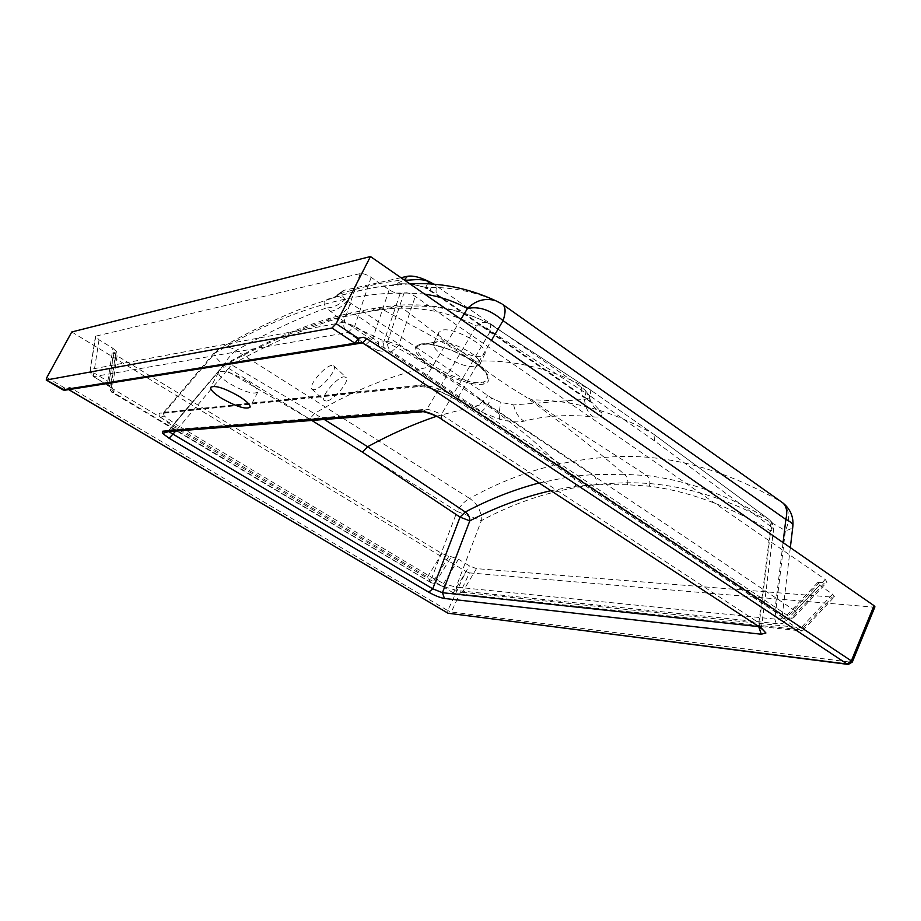 <?xml version="1.0" encoding="UTF-8"?>
<svg xmlns="http://www.w3.org/2000/svg" width="921" height="921" viewBox="0 0 921 921"><rect width="100%" height="100%" fill="white"/><g stroke="black" fill="none" stroke-linecap="round" stroke-linejoin="round"><path stroke-width="0.69" stroke-dasharray="4.61 3.45" d="M475.754 366.823L479.772 364.635L478.632 360.053C473.947 351.5 446.685 339.872 437.314 341.656L433.423 343.717C433.112 347.862 438.062 352.801 448.262 358.522C460.005 364.14 464.299 366.523 475.754 366.823M480.958 382.457L482.915 382.134C487.9 380.81 488.74 377.587 485.436 372.475C477.527 359.409 437.682 341.737 423.326 344.373L421.058 344.834C400.831 349.669 458.658 385.692 480.958 382.457M326.253 401.084L324.18 400.405C320.439 396.686 336.89 377.161 344.028 376.804L346.227 377.483C350.038 381.133 333.264 400.98 326.253 401.084M331.802 365.418C324.745 365.867 308.19 385.45 311.839 389.076L313.877 389.71C320.807 389.514 337.673 369.62 333.966 366.051L331.802 365.418M472.899 361.193C489.396 372.97 493.219 380.546 484.354 383.919C474.292 386.613 448.274 377.737 431.224 366.328C415.429 355.391 411.342 348.092 418.951 344.454C428.046 341.242 455.239 349.404 472.899 361.193M480.774 356.185C468.179 358.522 434.666 339.412 438.949 332.239L442.644 330.052C454.836 327.266 489.35 346.883 484.826 353.929L480.774 356.185M164.226 416.004L163.247 412.919L164.744 412.251L162.959 413.345L160.91 412.976C158.585 413.287 158.458 414.669 160.53 417.098L164.226 416.004L174.334 423.338L223.573 365.13L457.115 511.431L431.937 577.548L174.334 423.338L171.997 425.698L429.52 579.551L444.475 586.884L444.889 584.121L431.937 577.548L429.52 579.551M444.475 586.884L457.253 590.58L776.219 623.586C781.607 624.104 784.416 623.333 784.657 621.272C784.634 619.108 781.917 616.195 776.518 612.546L775.597 612.177L775.045 609.38C779.684 612.707 782.033 615.32 782.102 617.22L782.102 617.254C781.894 619.05 779.465 619.649 774.814 619.05L456.079 587.126L444.889 584.121M457.253 590.58L456.079 587.126L481.338 520.676C525.926 496.477 573.795 483.859 624.945 482.834C676.336 481.671 729.823 497.616 785.406 530.646L774.814 619.05L776.219 623.586M99.042 339.814L93.861 372.878L107.849 381.259L107.25 384.943L113.962 389.687L111.763 388.04L110.877 384.184L107.849 381.259L112.892 348.276L116.414 351.477L113.628 352.639L117.105 355.805L441.907 553.556L458.474 559.197L469.457 565.897L476.456 568.637L832.227 597.107L834.414 596.75L832.63 594.172L819.552 585.192L817.721 582.533L827.046 582.118L825.216 579.424L415.279 296.458C410.916 293.684 407.209 292.418 404.181 292.682L400.175 293.5C397.193 293.764 393.52 292.51 389.18 289.747L371.117 277.348C366.708 274.55 363.058 273.307 360.146 273.618L95.842 336.13L99.042 339.814L112.892 348.276M404.181 292.682L387.729 341.369L383.804 341.979C383.124 346.319 384.437 349.738 387.741 352.248L377.909 350.521L378.589 342.025L383.804 341.979L400.175 293.5M168.773 431.604L168.451 430.326L166.079 431.822L169.176 429.934L222.767 366.121L226.658 370.806L175.75 431.063M758.835 626.925L761.702 626.292L758.869 622.838L760.262 627.869M501.922 303.861L781.538 501.98C724.217 469.365 669.233 454.26 616.575 456.678C564.159 458.934 515.184 472.864 469.641 498.468C477.55 503.787 481.453 511.19 481.338 520.676L457.115 511.431C460.811 505.157 464.99 500.828 469.641 498.468L236.087 350.498C266.71 333.011 296.815 318.804 326.414 307.89L337.213 316.732L473.532 407.496L481.153 411.986L499.7 419.251C509.854 421.922 517.947 422.555 523.98 421.173C544.887 415.716 567.969 414.289 593.228 416.891C600.135 417.581 602.967 416.154 601.712 412.608L593.631 403.72L586.838 398.62L440.48 296.735L425.606 287.433C452.913 286.742 478.321 292.199 501.818 303.803M247.012 381.11C232.184 372.694 222.686 369.758 218.53 372.291C218.035 374.755 221.673 378.485 229.444 383.47C244.123 391.77 253.551 394.672 257.73 392.15C258.26 389.756 254.691 386.072 247.012 381.11M591.052 396.594L654.601 440.94L770.739 526.432L758.869 622.838L441.343 414.496L490.594 330.904L591.052 396.594L590.119 389.71C552.623 368.78 514.298 359.282 475.167 361.193L478.874 364.935L473.164 361.147C459.061 351.903 443.715 342.727 427.114 333.632L381.801 308.984L355.011 314.153L436.542 369.989L429.635 366.834C390.711 375.446 352.386 390.965 314.648 413.391L309.629 419.067L226.658 370.806L231.47 364.751L324.307 419.469M436.416 416.304L484.688 403.697L480.82 399.679C468.547 389.629 453.777 379.74 436.542 369.989M480.82 399.679L592.997 474.637L624.403 474.292C594.517 448.654 561.177 422.543 524.371 395.949L531.854 399.875C573.161 400.013 613.697 411.411 653.473 434.056L590.119 389.71L489.857 323.916C462.584 309.893 432.801 304.103 400.52 306.543L433.86 331.997L475.167 361.193M478.874 364.935C492.056 375.423 507.218 385.761 524.371 395.949M832.63 594.172L799.416 629.619L786.108 620.777L819.552 585.192M799.416 629.619L454.214 593.389L453.293 592.859L469.457 565.897M458.474 559.197L442.103 586.17L453.293 592.859M442.103 586.17L435.046 583.361L451.486 556.457M448.861 556.272L432.433 583.108L435.046 583.361M432.433 583.108L430.763 582.544L427.482 576.972L441.907 553.556M825.216 579.424L795.479 611.06L793.637 617.692L791.104 618.417L824.848 582.509M819.874 582.164L786.235 617.945L791.104 618.417M786.235 617.945L784.151 618.221L786.108 620.777M441.7 419.343L441.343 414.496C435.414 411.572 430.591 409.822 426.86 409.246L169.176 429.934L223.193 366.086C258.49 346.354 292.947 331.261 326.564 320.784L344.88 316.191L371.474 311.068L389.629 308.696C421.173 306.348 450.116 312.127 476.445 326.057C479.795 322.718 483.594 321.682 487.842 322.937L490.225 324.169L487.842 322.937C458.934 308.523 428.012 302.698 395.063 305.438L400.52 306.543L381.801 308.984L375.78 308.063L349.117 313.267L355.011 314.153L336.2 318.873C302.065 329.499 267.148 344.788 231.47 364.751L225 364.267L222.767 366.121L225 364.267C260.62 344.316 295.606 328.947 329.948 318.148L336.2 318.873C363.404 331.18 402.178 348.242 429.635 366.834M758.259 626.556L758.904 626.625L770.681 530.887C729.121 506.043 688.678 491.146 649.374 486.196L627.546 484.734L596.083 484.803L575.406 486.253L550.746 490.72M531.854 399.875C570.444 427.459 615.896 454.974 646.646 475.558C686.306 480.163 727.164 494.819 769.208 519.513L653.473 434.056L590.557 390.02M538.946 483.007L571.929 476.295L592.997 474.637C595.945 477.159 596.969 480.555 596.083 484.803M571.999 476.284L535.711 443.001C521.459 430.568 504.443 417.466 484.688 403.697M469.445 572.885L873.661 607.146L851.073 662.234L451.313 612.005L469.445 572.885L465.899 571.492L447.744 610.565L69.409 387.142L63.227 387.108L65.552 389.859L68.764 389.583M71.757 331.974L465.899 571.492M627.546 484.734C628.444 480.371 627.397 476.882 624.403 474.292L646.646 475.558C649.616 478.206 650.525 481.752 649.374 486.196M400.98 277.705L344.201 290.299L339.458 294.041C362.678 286.661 384.218 281.93 404.066 279.846M499.7 419.251C498.837 415.555 499.228 409.926 500.886 402.373L491.653 398.079L500.886 402.373L513.676 404.895L584.536 399.369C587.943 399.069 589.486 397.86 589.164 395.719L590.994 402.673L587.575 399.679L585.503 395.339L584.996 390.044L589.037 395.213L584.996 390.044L581.473 387.315L436.669 286.109C435.575 290.725 435.921 293.914 437.682 295.676L440.48 296.735M481.153 411.986C484.25 409.638 487.75 405.01 491.653 398.079L347.321 300.902C341.933 296.435 340.286 293.166 342.37 291.082L344.201 290.299M433.941 284.313L436.669 286.109M424.604 294.087C360.583 288.077 290.668 307.775 214.869 353.204L164.744 412.251L421.219 385.105C431.12 385.392 443.243 389.744 457.587 398.148L775.045 609.38L783.069 542.596M782.033 502.348C789.562 509.394 790.69 518.822 785.406 530.646C789.884 529.736 792.359 528.286 792.854 526.317M393.935 284.854L394.211 284.808C404.987 282.77 415.359 283.841 425.306 287.997L425.606 287.433C411.353 283.564 400.796 282.712 393.935 284.854C373.995 286.834 352.881 291.393 330.593 298.542C323.674 299.475 322.292 302.595 326.414 307.89C332.803 307.856 339.032 305.047 345.087 299.463L336.66 295.572L339.458 294.041L333.644 297.736C356.059 290.725 376.252 286.408 394.211 284.808L404.261 279.984M214.869 353.204L219.152 348.852C224.356 345.997 229.997 346.549 236.087 350.498C231.839 353.537 227.66 358.407 223.573 365.13C216.665 358.753 213.419 354.815 213.833 353.33L214.869 353.204M409.764 283.806L379.038 286.799L367.03 288.941L342.865 294.732L306.221 306.854C277.52 317.952 248.497 331.951 219.152 348.852L213.833 353.33L162.787 413.322L418.997 386.578L416.442 386.049L160.91 412.976M330.109 311.379C335.889 310.584 341.622 307.096 347.321 300.902L345.087 299.463M431.592 290.944L430.337 290.932L431.65 284.152M581.473 387.315C580.748 391.909 581.462 395.213 583.615 397.216L437.682 295.676L425.306 287.997L427.609 283.91M586.838 398.62L583.615 397.216L593.631 403.72M330.593 298.542L333.644 297.736L342.37 291.082M589.601 398.471L589.601 398.482C591.397 404.929 595.438 409.638 601.712 412.608M584.536 399.369C585.123 407.059 588.024 412.896 593.228 416.891M513.676 404.895C515.046 412.032 518.477 417.455 523.98 421.173M421.991 411.848L426.86 409.246L476.445 326.057C480.935 325.067 485.655 326.69 490.594 330.904L490.225 324.169L590.534 389.997M654.601 440.94L653.933 434.39M770.739 526.432L769.208 519.513C772.282 522.311 772.765 526.098 770.681 530.887L773.605 529.045L770.739 526.432M653.956 434.413L769.818 519.962L772.224 522.725L773.605 529.045L761.702 626.268L762.024 629.078M874.927 606.858L873.661 607.146M387.741 352.248L391.678 351.672C388.374 349.151 387.05 345.72 387.729 341.369L398.77 345.26L415.279 296.458M389.18 289.747L372.878 338.134L378.589 342.025M360.146 273.618L343.844 322.212L354.746 326.046L372.878 338.134L365.925 344.523L347.827 332.516L93.666 376.643L107.711 385.047M95.439 336.51L90.143 370.092L93.217 376.539L93.861 372.878L90.143 370.092L95.842 336.13M115.988 351.868L110.877 384.184M117.105 355.805L112.155 388.443L108.563 385.795L114.043 352.259M431.776 583.005L110.278 390.665L108.931 385.611L110.992 384.725L111.326 388.823L113.985 391.932L111.579 392.104L112.155 388.443L427.482 576.972M476.456 568.637L462.365 592.295L456.747 594.045L454.214 593.389M462.365 592.295L803.296 627.984L802.698 630.609L800.337 630.286M776.518 612.546L457.599 400.877L457.587 398.148L491.446 340.425M460.961 319.288L421.219 385.105L418.997 386.578C429.071 386.67 441.93 391.437 457.599 400.877L775.597 612.177L782.102 617.22L784.657 621.272M69.409 387.142L68.695 389.595L66.657 389.33L359.478 342.336L356.554 343.671M358.004 343.096L65.564 389.859M46.856 377.472L63.227 387.108L62.973 389.79M437.038 341.691L422.923 344.431M482.915 382.134L484.354 383.919M421.058 344.834L418.951 344.454M160.53 417.098L171.997 425.698M458.347 401.096C446.397 392.634 423.591 384.483 416.442 386.049M113.962 389.687L113.985 391.932M377.909 350.521L365.925 344.523M795.479 611.06L398.77 345.26L391.678 351.672L792.083 618.463M311.839 420.448L309.629 419.067M337.213 316.732C341.564 314.844 346.181 310.492 351.085 303.677M473.532 407.496C478.206 406.046 482.926 402.086 487.681 395.639M326.564 320.784L329.937 318.148L349.105 313.267L344.88 316.191M371.474 311.068L375.78 308.063L395.063 305.438L389.629 308.696M571.929 476.295C574.911 478.77 576.074 482.086 575.406 486.253M371.117 277.348L354.746 326.046L347.827 332.516C344.477 329.983 343.153 326.552 343.844 322.212L90.615 369.321C90.062 372.429 91.075 374.87 93.666 376.643L111.763 388.04L111.337 384.817L116.414 351.477M803.296 627.984L832.227 597.107M847.942 664.386L852.316 662.049M447.836 613.179L447.744 610.565L451.313 612.005L448.688 613.49M478.632 360.053L485.436 372.475L481.05 367.698C476.813 363.3 461.686 354.078 448.688 349.347C425.214 341.898 425.237 344.88 423.315 344.373L437.314 341.656M311.839 389.076L324.18 400.405M433.423 343.717L438.949 332.239M761.702 626.292L761.874 628.571M218.53 372.291L210.748 387.234M257.73 392.15L250.017 407.243M790.333 547.638L782.102 617.22M589.164 395.719L589.601 398.482M793.637 617.692L827.046 582.118M430.763 582.544L111.579 392.104L108.563 385.795L113.628 352.639M817.721 582.533L784.151 618.221M456.747 594.045L801.949 630.989M802.698 630.609L834.414 596.75M479.772 364.635L484.826 353.929M333.966 366.051L346.227 377.483"/><path stroke-width="1.38" d="M761.874 628.571L765.927 632.992L761.264 634.235L444.44 598.477C440.031 597.706 434.781 595.599 428.691 592.18L169.096 438.246L162.58 433.411L168.762 431.604L432.755 588.83L442.46 592.71L758.259 626.556M169.096 438.246L175.75 431.063M441.7 419.343L761.241 628.145L765.927 632.992M239.172 396.352C224.275 387.96 214.777 384.966 210.679 387.361C210.23 389.756 213.914 393.428 221.719 398.379C236.467 406.668 245.895 409.626 250.017 407.243C250.512 404.929 246.897 401.291 239.172 396.352M501.818 303.803L495.533 300.649C485.056 297.725 475.697 300.35 467.442 308.547C454.203 301.294 439.927 296.47 424.604 294.087M550.746 490.72C522.621 497.213 495.636 507.264 469.791 520.86L442.46 592.71L444.44 598.477M324.307 419.469L367.629 446.731C390.285 434.355 413.218 424.201 436.416 416.304M428.691 592.18L432.755 588.83L460.051 517.13L469.791 520.86C469.883 517.118 468.375 514.171 465.289 512.007L460.051 517.13L362.54 452.211L367.629 446.731L465.289 512.007C488.878 499.481 513.423 489.811 538.946 483.007M356.991 343.602L354.93 343.222L358.407 342.923L358.891 338.088L363.196 337.259L366.765 338.571L851.349 660.887L873.994 605.638L370.461 256.545L336.142 323.662L358.361 338.398L354.942 343.222L331.974 328.049L46.338 379.993L64.827 390.216L356.554 343.671M370.461 256.545L71.757 331.974L46.856 377.472L46.338 379.993M331.974 328.049L336.142 323.662M404.261 279.984L407.462 276.265L400.98 277.705M407.462 276.265C413.771 275.356 421.956 277.658 432.041 283.173L433.941 284.313M783.069 542.596L785.843 519.432C790.529 521.597 792.889 523.761 792.9 525.926C793.603 516.623 790.276 508.979 782.942 502.993L782.033 502.348M404.066 279.846L404.469 279.811C406.552 281.377 420.736 277.382 428.818 281.757L432.041 283.173L431.65 284.152M427.609 283.91L428.818 281.757M761.264 634.235L758.835 626.925M421.991 411.848L166.079 431.822L162.81 431.189L418.917 410.881L423.004 411.768C421.91 410.916 436.98 415.313 441.355 419.113L761.241 628.145M873.994 605.638L874.927 606.858M68.764 389.583L448.043 613.236L847.17 664.053L362.598 342.9L358.442 342.888M358.407 342.923L357.049 343.591M62.973 389.79L354.93 343.222M162.58 433.411L162.81 431.189M418.917 410.881C425.433 411.019 433.307 413.886 442.517 419.469M366.765 338.571L362.598 342.9L68.741 389.641M362.54 452.211L311.839 420.448M460.961 319.288L467.442 308.547C478.701 305.933 490.571 309.963 503.05 320.646C505.744 312.898 505.733 307.568 502.993 304.644L782.942 502.993C786.672 506.527 787.639 512.007 785.843 519.432L503.05 320.646L491.446 340.425M790.333 547.638L792.854 526.317M409.764 283.806C439.329 282.31 467.914 287.928 495.533 300.649L501.922 303.861M851.349 660.887L847.17 664.053L848.322 664.432L852.316 662.049L851.349 660.887M847.942 664.386L448.043 613.236L68.799 389.675M64.643 390.251L63.296 389.986M762.012 629.078L760.262 627.869M874.938 606.835L852.316 662.049M447.836 613.179L448.688 613.49M64.412 390.274L63.146 389.963M46.2 379.993L63.077 389.928"/></g></svg>
